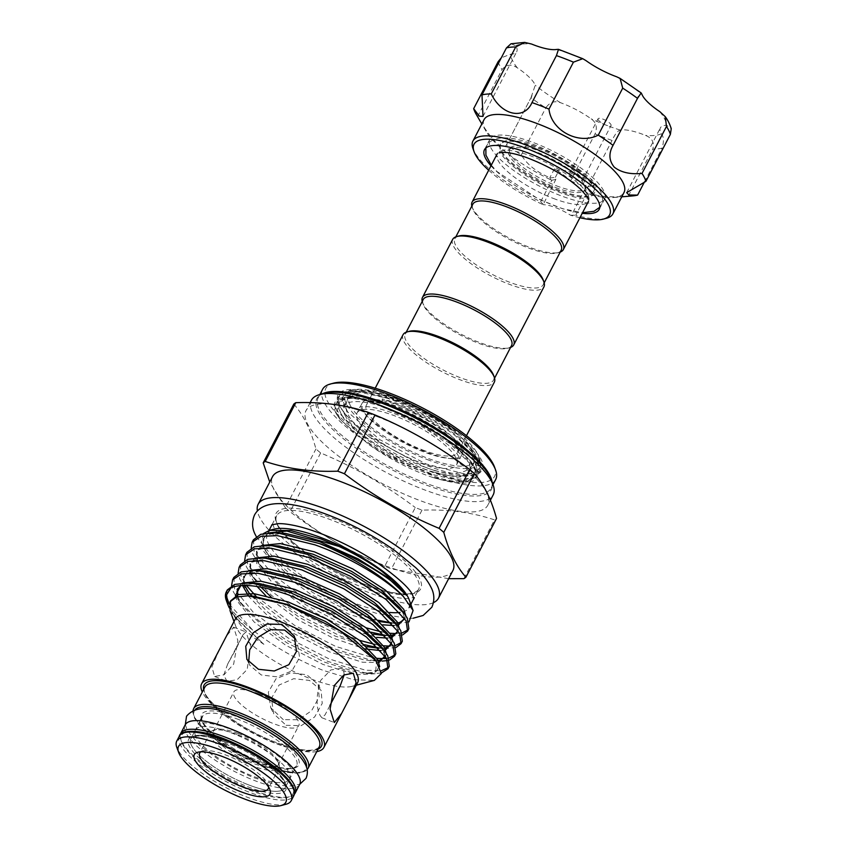 <?xml version="1.0" encoding="UTF-8"?>
<svg xmlns="http://www.w3.org/2000/svg" width="848" height="848" viewBox="0 0 848 848"><rect width="100%" height="100%" fill="white"/><g stroke="black" fill="none" stroke-linecap="round" stroke-linejoin="round"><path stroke-width="0.64" stroke-dasharray="4.24 3.18" d="M191.489 745.403A53.148 15.296 27.5 0 1 190.811 738.735A53.148 15.296 27.5 0 1 236.115 745.381A53.148 15.296 27.5 0 1 284.409 781.156A53.148 15.296 27.5 0 1 285.087 787.813A53.148 15.296 27.5 0 1 239.772 781.178A53.148 15.296 27.5 0 1 191.489 745.403M195.983 736.764A53.148 15.296 27.5 0 1 195.305 730.107A53.148 15.296 27.5 0 1 240.609 736.742A53.148 15.296 27.5 0 1 288.903 772.517A53.148 15.296 27.5 0 1 289.581 779.185A53.148 15.296 27.5 0 1 244.277 772.539A53.148 15.296 27.5 0 1 195.983 736.764M299.683 784.442A64.533 18.582 27.5 0 1 244.669 776.376A64.533 18.582 27.5 0 1 186.03 732.937A64.533 18.582 27.5 0 1 185.203 724.849M294.33 794.279A64.533 18.582 27.5 0 1 237.885 783.965A64.533 18.582 27.5 0 1 181.536 741.565A64.533 18.582 27.5 0 1 180.211 734.866M344.224 674.775L343.663 670.874L340.938 668.457L330.847 669.931L320.745 680.297C316.028 695.392 315.88 707.211 320.29 715.776L321.954 717.79L325.081 714.811L340.281 685.608M555.334 187.397A42.697 12.296 -152.5 0 0 584.632 189.761A42.697 12.296 -152.5 0 0 584.59 185.574A42.697 12.296 -152.5 0 0 538.194 152.682A42.697 12.296 -152.5 0 0 512.351 147.965A42.697 12.296 -152.5 0 0 508.895 150.329A42.697 12.296 -152.5 0 0 555.334 187.397M553.214 198.379A51.442 14.808 -152.5 0 0 588.523 201.22A51.442 14.808 -152.5 0 0 588.47 196.174A51.442 14.808 -152.5 0 0 532.576 156.562A51.442 14.808 -152.5 0 0 501.433 150.87A51.442 14.808 -152.5 0 0 497.267 153.721A51.442 14.808 -152.5 0 0 553.214 198.379M471.838 206.106A51.442 14.808 -152.5 0 0 472.156 207.124A51.442 14.808 -152.5 0 0 528.05 246.736A51.442 14.808 -152.5 0 0 559.182 252.428A51.442 14.808 -152.5 0 0 560.199 252.1M472.824 204.209A49.809 14.342 -152.5 0 0 472.877 209.096A49.809 14.342 -152.5 0 0 527 247.457A49.809 14.342 -152.5 0 0 557.157 252.969A49.809 14.342 -152.5 0 0 561.185 250.213M458.874 235.988A49.809 14.342 -152.5 0 0 454.846 238.754A49.809 14.342 -152.5 0 0 509.023 282.002A49.809 14.342 -152.5 0 0 543.208 284.748A49.809 14.342 -152.5 0 0 543.155 279.861M452.684 239.38A51.442 14.808 -152.5 0 0 508.63 284.038A51.442 14.808 -152.5 0 0 543.928 286.878M422.209 301.432A51.442 14.808 -152.5 0 0 422.527 302.46A51.442 14.808 -152.5 0 0 478.42 342.073A51.442 14.808 -152.5 0 0 509.553 347.765A51.442 14.808 -152.5 0 0 510.57 347.436M423.194 299.545A49.809 14.342 -152.5 0 0 423.247 304.432A49.809 14.342 -152.5 0 0 477.371 342.793A49.809 14.342 -152.5 0 0 507.528 348.305A49.809 14.342 -152.5 0 0 511.567 345.539M344.935 415.138A70.755 20.373 -152.5 0 0 409.224 462.775A70.755 20.373 -152.5 0 0 469.538 471.615A70.755 20.373 -152.5 0 0 468.637 462.743A70.755 20.373 -152.5 0 0 404.348 415.107A70.755 20.373 -152.5 0 0 344.023 406.277A70.755 20.373 -152.5 0 0 344.935 415.138M350.15 405.121A70.755 20.373 -152.5 0 0 414.439 452.758A70.755 20.373 -152.5 0 0 474.753 461.598A70.755 20.373 -152.5 0 0 473.852 452.726A70.755 20.373 -152.5 0 0 409.563 405.09A70.755 20.373 -152.5 0 0 349.238 396.26A70.755 20.373 -152.5 0 0 350.15 405.121M461.047 447.797A56.116 16.154 -152.5 0 0 410.061 410.029A56.116 16.154 -152.5 0 0 362.223 403.012A56.116 16.154 -152.5 0 0 362.944 410.05A56.116 16.154 -152.5 0 0 413.93 447.829A56.116 16.154 -152.5 0 0 461.768 454.835A56.116 16.154 -152.5 0 0 461.047 447.797M455.842 457.814A56.116 16.154 -152.5 0 0 404.846 420.046A56.116 16.154 -152.5 0 0 357.008 413.029A56.116 16.154 -152.5 0 0 357.729 420.067A56.116 16.154 -152.5 0 0 408.715 457.846A56.116 16.154 -152.5 0 0 456.553 464.852A56.116 16.154 -152.5 0 0 455.842 457.814M409.245 331.324A49.809 14.342 -152.5 0 0 405.217 334.08A49.809 14.342 -152.5 0 0 459.393 377.328A49.809 14.342 -152.5 0 0 493.578 380.084A49.809 14.342 -152.5 0 0 493.525 375.198M403.054 334.716A51.442 14.808 -152.5 0 0 459.001 379.374A51.442 14.808 -152.5 0 0 494.299 382.215M422.315 449.832A51.442 14.808 -152.5 0 0 457.623 452.673A51.442 14.808 -152.5 0 0 401.676 408.015A51.442 14.808 -152.5 0 0 366.368 405.174A51.442 14.808 -152.5 0 0 422.315 449.832M427.095 459.51A75.228 21.656 -152.5 0 0 478.643 456.277A75.228 21.656 -152.5 0 0 396.906 398.348A75.228 21.656 -152.5 0 0 351.369 390.027A75.228 21.656 -152.5 0 0 359.16 419.272A75.228 21.656 -152.5 0 0 427.095 459.51M394.373 400.086C417.237 408.418 437.621 418.944 455.524 431.664L444.108 423.269L428.865 414.015L396.249 398.793L368.647 390.886L349.196 390.599L341.712 398.041L347.51 411.757L379.734 439.603L426.226 464.015L466.04 474.318L479.184 471.488L480.784 462.128L473.587 451.115A80.306 23.119 -152.5 0 0 393.642 400.595A80.306 23.119 -152.5 0 0 387.568 398.359L352.927 390.557L342.391 392.242L337.801 397.627L338.755 404.443L338.246 398.019L343.535 392.677L355.418 391.246L364.015 392.105C373.131 393.472 383.254 396.133 394.373 400.086M268.636 787.135A38.626 11.119 -152.5 0 0 268.212 784.919A38.626 11.119 -152.5 0 0 226.236 755.176A38.626 11.119 -152.5 0 0 202.852 750.904A38.626 11.119 -152.5 0 0 200.796 751.826M237.027 734.453A38.626 11.119 -152.5 0 0 213.643 730.17A38.626 11.119 -152.5 0 0 210.516 732.312A38.626 11.119 -152.5 0 0 252.534 765.861A38.626 11.119 -152.5 0 0 279.045 767.991A38.626 11.119 -152.5 0 0 279.003 764.196A38.626 11.119 -152.5 0 0 237.027 734.453M238.33 733.552A36.591 10.536 -152.5 0 0 216.176 729.503A36.591 10.536 -152.5 0 0 213.219 731.527A36.591 10.536 -152.5 0 0 253.022 763.306A36.591 10.536 -152.5 0 0 278.133 765.32A36.591 10.536 -152.5 0 0 278.102 761.737A36.591 10.536 -152.5 0 0 238.33 733.552M491.268 479.904A98.4 28.334 27.5 0 1 423.83 484.123A98.4 28.334 27.5 0 1 334.971 431.494A98.4 28.334 27.5 0 1 324.773 393.228M311.396 400.267A102.47 29.5 -152.5 0 0 422.845 489.232A102.47 29.5 -152.5 0 0 493.176 494.893M494.501 466.972A95.146 27.39 27.5 0 1 429.289 471.064A95.146 27.39 27.5 0 1 343.366 420.163A95.146 27.39 27.5 0 1 333.508 383.169M322.558 389.391A97.584 28.09 -152.5 0 0 428.706 474.127A97.584 28.09 -152.5 0 0 495.688 479.512M285.999 804.254A64.533 18.582 27.5 0 1 246.938 797.109A64.533 18.582 27.5 0 1 176.819 747.417M357.697 682.502A68.921 19.843 27.5 0 1 352.111 686.318A68.921 19.843 27.5 0 1 310.389 678.697A68.921 19.843 27.5 0 1 235.5 625.612A68.921 19.843 27.5 0 1 235.426 618.849M316.781 751.593A68.921 19.843 27.5 0 1 276.586 743.632A68.921 19.843 27.5 0 1 202.301 692M286.115 725.326L301.263 725.644L314.65 716.952L322.219 703.427L321.085 690.336L309.488 680.425L293.673 678.707L279.109 685.004L271.434 698.36L273.692 713.73L286.115 725.326M409.107 599.61A79.945 23.013 27.5 0 1 409.966 604.582M410.824 604.317L409.192 607.454A79.945 23.013 27.5 0 1 400.023 612.415M389.9 612.457A79.945 23.013 27.5 0 1 354.316 603.045A79.945 23.013 27.5 0 1 267.374 533.625A79.945 23.013 27.5 0 1 273.84 529.194M452.906 570.503A101.654 29.267 27.5 0 1 383.126 564.895A101.654 29.267 27.5 0 1 272.558 476.629M433.487 602.631A101.654 29.267 27.5 0 1 368.742 592.519A101.654 29.267 27.5 0 1 257.389 510.952M448.645 578.675L391.405 568.923A117.109 33.719 27.5 0 1 388.055 567.651A117.109 33.719 27.5 0 1 384.695 566.337L415.287 507.56A117.109 33.719 -152.5 0 0 418.658 508.874A117.109 33.719 -152.5 0 0 421.997 510.146C448.327 509.224 472.495 512.468 494.501 519.866A117.109 33.719 -152.5 0 0 496.525 518.457M376.332 416.283A102.47 29.5 27.5 0 1 487.791 505.249A102.47 29.5 27.5 0 1 417.46 499.599A102.47 29.5 27.5 0 1 306.001 410.623A102.47 29.5 27.5 0 1 376.332 416.283M233.857 577.403L234.62 589.349L253.531 612.606L288.182 637.982L329.141 658.938L365.287 670.164L381.112 670.832M388.511 667.44L389.285 666.284M381.324 673.015L373.014 673.609L364.015 672.623L327.858 661.408L286.9 640.441L258.714 620.651L238.86 600.808L233.338 591.809L231.589 585.745M253.425 539.805L254.188 551.751L273.098 575.008L307.75 600.384L348.708 621.34L365.933 627.753M381.579 631.951L390.027 633.265M396.133 633.583L401.91 633.011M408.079 629.841L408.863 628.686M402.599 634.94L392.592 636.011L384.897 635.237M371.276 632.226L347.436 623.81L306.467 602.843L278.282 583.053L258.428 563.21L252.916 554.21L251.167 548.147M246.906 552.334L247.669 564.28L266.579 587.547L301.231 612.913L342.189 633.88L359.404 640.293M375.049 644.48L379.65 645.307M380.349 645.413L383.497 645.805M389.603 646.112L395.391 645.54M401.56 642.371L402.344 641.215M396.08 647.469L386.063 648.54L378.367 647.766M364.757 644.756L340.907 636.339L299.948 615.372L271.763 595.582L251.909 575.739L246.386 566.75L244.637 560.676M256.244 596.494L294.701 625.442L335.66 646.409L373.661 657.921M373.82 657.942L376.978 658.334M383.073 658.642L384.451 658.61M386.571 658.44L388.861 658.08M395.03 654.91L395.815 653.744M389.55 660.009L387.578 660.539M382.236 661.101L370.534 660.094L334.377 648.868L293.419 627.912L252.057 596.027M240.376 564.874L241.139 576.82L246.397 585.459M249.641 593.42L245.379 588.279L239.867 579.279L238.118 573.216M229.214 604.158L252.715 630.096C273.438 646.303 296.758 659.68 322.696 670.217L353.383 679.704L374.35 680.403M408.969 621.891L397.458 623.407L391.617 622.909M378.505 620.312L352.694 611.503L302.619 584.781L267.692 554.285L261.364 542.126L263.452 533.583M473.587 451.115L456.086 436.338C436.784 421.202 406.574 404.676 382.215 398.952L382.374 401.305L392.539 405.121C411.407 412.912 428.675 422.368 444.331 433.508L473.407 458.98L478.738 473.301L474.424 478.113L458.81 479.173L447.606 476.905L434.78 472.357L434.632 470.608L424.403 466.898L369.325 436.932L349.27 419.887L339.02 405.164L338.098 400.924M382.374 401.305C360.824 394.988 346.864 394.5 340.504 399.853L337.875 407.04L343.292 417.841L360.898 434.982C380.021 450.447 410.464 466.559 433.529 474.753L460.443 481.155L464.693 481.092L472.887 478.378C466.432 483.572 453.15 483.286 433.063 477.519L431.007 476.873C409.616 469.389 388.967 458.673 369.06 444.712L339.995 419.283L334.653 404.92L339.942 399.578L351.814 398.147L381.314 403.362L391.649 406.839C410.358 413.803 427.922 422.696 444.331 433.508M393.885 399.313A81.323 23.415 -152.5 0 0 338.151 402.811A81.323 23.415 -152.5 0 0 426.523 465.435A81.323 23.415 -152.5 0 0 475.749 474.435A81.323 23.415 -152.5 0 0 467.322 442.815A81.323 23.415 -152.5 0 0 393.885 399.313M236.603 647.914L242.867 634.898L245.994 631.919L250.531 645.434L247.203 669.411L237.101 679.778L227.01 681.251L223.702 675.146L227.677 664.101L236.603 647.914M219.325 649.791L211.862 666.973L214.65 676.503L224.073 674.732L233.635 664.185L237.853 640.494L233.635 627.16L226.363 636.265M248.655 662.246L249.789 665.298L261.269 674.987L277.232 676.874L291.913 670.938L299.62 657.56L297.192 641.904L295.528 639.01M283.306 719.623L270.766 707.804L268.328 692.191L276.024 678.782L290.705 672.835L306.679 674.722L318.17 684.41L319.145 697.098L311.566 710.741L298.39 719.751L283.306 719.623M258.958 693.918A36.591 10.536 -152.5 0 0 233.847 691.904A36.591 10.536 -152.5 0 0 273.65 723.673A36.591 10.536 -152.5 0 0 298.761 725.697A36.591 10.536 -152.5 0 0 258.958 693.918M556.203 185.723A42.697 12.296 -152.5 0 0 585.512 188.086A42.697 12.296 -152.5 0 0 539.074 151.008A42.697 12.296 -152.5 0 0 509.765 148.654A42.697 12.296 -152.5 0 0 556.203 185.723M490.981 165.795A64.649 18.614 -152.5 0 0 494.564 169.505A64.649 18.614 -152.5 0 0 582.237 213.293M594.469 179.214A64.649 18.614 -152.5 0 0 533.721 142.697A64.649 18.614 -152.5 0 0 489.868 139.326A64.649 18.614 -152.5 0 0 499.96 159.148A64.649 18.614 -152.5 0 0 560.698 195.665A64.649 18.614 -152.5 0 0 604.56 199.036A64.649 18.614 -152.5 0 0 594.469 179.214M599.207 120.999A7.314 2.109 27.5 0 1 598.063 118.762A7.314 2.109 27.5 0 1 603.034 119.144A7.314 2.109 27.5 0 1 609.913 123.278A7.314 2.109 27.5 0 1 611.048 125.515A7.314 2.109 27.5 0 1 606.023 125.112A7.314 2.109 27.5 0 1 599.207 120.999M581.145 178.536A7.314 2.109 -152.5 0 0 574.266 174.402A7.314 2.109 -152.5 0 0 569.294 174.02A7.314 2.109 -152.5 0 0 570.439 176.267A7.314 2.109 -152.5 0 0 577.318 180.401A7.314 2.109 -152.5 0 0 582.279 180.783A7.314 2.109 -152.5 0 0 581.145 178.536M476.332 114.544A96.778 27.857 -152.5 0 0 477.583 116.568C483.36 126.829 489.307 135.277 495.402 141.913C501.433 147.043 505.143 147.965 506.542 144.669L530.996 97.69A96.778 27.857 -152.5 0 0 545.794 107.919C549.663 102.226 554.581 100.488 560.539 102.714A39.845 11.469 27.5 0 1 591.151 118.858C596.25 122.462 597.554 127.476 595.063 133.899A96.778 27.857 -152.5 0 0 612.076 140.439C614.97 134.185 617.704 130.719 620.259 130.062A39.845 11.469 27.5 0 1 645.551 135.426C652.144 138.033 654.561 142.591 652.801 149.089A96.778 27.857 -152.5 0 0 662.065 148.124C664.048 141.595 663.825 136.814 661.408 133.783A39.845 11.469 27.5 0 1 660.391 127.847A39.845 11.469 27.5 0 1 666.57 125.239L671.245 128.642M477.583 116.568L502.037 69.589C506.362 64.448 511.429 63.844 517.248 67.776A39.845 11.469 27.5 0 1 529.131 77.115A39.845 11.469 27.5 0 1 535.236 85.235L530.996 97.69M532.003 95.771L506.542 144.669A96.778 27.857 -152.5 0 0 521.34 154.887C526.756 164.268 536.254 171.879 549.822 177.73L550.882 179.861L551.878 180.189L540.664 201.739A78.885 22.705 27.5 0 1 485.247 165.222A78.885 22.705 27.5 0 1 473.014 148.782M488.671 170.236A76.447 22.006 -152.5 0 0 543.133 204.686L555.832 179.437L555.355 177.349L550.373 177.932M540.664 201.739L542.985 204.124M484.081 119.621A78.885 22.705 -152.5 0 0 486.01 131.217A78.885 22.705 -152.5 0 0 496.398 143.8A78.885 22.705 -152.5 0 0 550.882 179.861M606.479 218.265A78.885 22.705 27.5 0 1 575.75 215.233L586.964 193.683L587.728 194.033A78.885 22.705 -152.5 0 0 613.411 197.542A78.885 22.705 -152.5 0 0 624.022 192.464M585.851 177.38A52.862 15.222 -152.5 0 0 536.18 147.531A52.862 15.222 -152.5 0 0 500.32 144.775A52.862 15.222 -152.5 0 0 508.577 160.972A52.862 15.222 -152.5 0 0 558.238 190.832A52.862 15.222 -152.5 0 0 594.098 193.588A52.862 15.222 -152.5 0 0 585.851 177.38M586.265 176.575A52.862 15.222 -152.5 0 0 536.604 146.715A52.862 15.222 -152.5 0 0 500.744 143.959A52.862 15.222 -152.5 0 0 509.001 160.166A52.862 15.222 -152.5 0 0 558.662 190.016A52.862 15.222 -152.5 0 0 594.522 192.772A52.862 15.222 -152.5 0 0 586.265 176.575M587.728 194.033L592.201 194.033C601.147 196.863 613.199 197.542 628.347 196.068A96.778 27.857 -152.5 0 0 632.629 195.909M579.926 217.735A76.447 22.006 -152.5 0 1 570.524 215.233A24.401 7.028 -152.5 0 0 543.133 204.686M592.201 194.033L596.801 185.193A4.07 1.166 27.5 0 1 591.915 183.051A24.401 7.028 -152.5 0 0 558.991 170.384A4.07 1.166 27.5 0 1 554.422 168.89A39.845 11.469 -152.5 0 1 570.609 180.868L595.063 133.899M521.34 154.887L545.794 107.919M628.347 196.068L652.801 149.089M596.801 185.193A39.845 11.469 -152.5 0 0 587.622 187.419L612.076 140.439M570.524 215.233L575.75 215.233M644.469 181.917L662.065 148.124M570.609 180.868A96.778 27.857 -152.5 0 0 587.622 187.419M510.973 43.778L515.732 45.697A39.845 11.469 27.5 0 1 516.75 51.633A39.845 11.469 27.5 0 1 510.56 54.24L501.295 57.812M591.851 193.895L588.289 190.026L584.357 190.418L571.51 215.095M586.964 193.683L584.357 190.418M555.832 179.437L551.878 180.189M432.088 474.859C409.542 467.672 388.532 457.623 369.06 444.712M433.063 477.519C459.16 485.438 473.725 485.035 476.756 476.29L476.131 470.619L464.556 454.772L441.522 436.37L411.534 419.007L380.445 406.097L416.813 422.198L449.588 443.218L469.803 463.517L472.166 477.742L457.761 481.982L431.007 476.873M472.887 478.378L475.516 471.191L470.099 460.4L452.482 443.25C431.123 426.735 407.104 414.354 380.445 406.097M434.632 470.608L456.595 475.717L472.23 475.368L479.862 467.81L473.958 453.839L461.959 441.246M381.314 403.362L360.071 397.818L352.948 397.087L340.504 399.853M387.568 398.359L364.015 392.105M230.052 610.719L242.92 628.156L254.305 637.972L263.898 644.342L234.917 616.75L229.278 607.91M252.715 630.096A89.453 25.758 27.5 0 1 226.395 600.702M227.328 589.932L226.395 596.208M293.8 404.093C303.372 414.948 310.75 429.904 315.954 448.963A117.109 33.719 -152.5 0 0 320.639 452.959C354.347 467.004 385.904 485.204 415.287 507.56M463.909 578.643L494.501 519.866M421.997 510.146L391.405 568.923M384.695 566.337C350.977 552.292 319.431 534.092 290.037 511.736A117.109 33.719 27.5 0 1 285.352 507.751L315.954 448.963M320.639 452.959L290.037 511.736M285.352 507.751L269.738 482.056M331.589 520.078A79.945 23.013 -152.5 0 0 276.724 515.669A79.945 23.013 -152.5 0 0 363.665 585.078A79.945 23.013 -152.5 0 0 418.541 589.487A79.945 23.013 -152.5 0 0 331.589 520.078M364.714 584.357A81.567 23.479 27.5 0 1 277.042 523.757A81.567 23.479 27.5 0 1 331.981 518.033A81.567 23.479 27.5 0 1 419.654 578.633A81.567 23.479 27.5 0 1 364.714 584.357M204.803 687.198A64.533 18.582 -152.5 0 0 274.985 743.23A64.533 18.582 -152.5 0 0 319.283 746.791C314.513 752.589 300.054 751.127 275.897 742.371C238.087 728.633 198.156 696.282 204.803 687.198M318.064 749.134A66.155 19.048 27.5 0 1 276.035 742.509A66.155 19.048 27.5 0 1 203.584 689.541M492.147 482.311A97.584 28.09 27.5 0 1 491.278 487.992A97.584 28.09 27.5 0 1 424.286 482.597A97.584 28.09 27.5 0 1 318.148 397.86A97.584 28.09 27.5 0 1 322.293 393.896M248.612 784.888A53.148 15.296 27.5 0 1 190.811 738.735A53.148 15.296 27.5 0 1 227.285 741.671A53.148 15.296 27.5 0 1 285.087 787.813A53.148 15.296 27.5 0 1 248.612 784.888M226.236 742.392A54.77 15.773 -152.5 0 0 189.348 746.24A54.77 15.773 -152.5 0 0 248.22 786.923A54.77 15.773 -152.5 0 0 285.108 783.086A54.77 15.773 -152.5 0 0 226.236 742.392M224.603 739.085A62.9 18.105 27.5 0 1 292.221 785.82A62.9 18.105 27.5 0 1 249.853 790.23A62.9 18.105 27.5 0 1 182.235 743.495A62.9 18.105 27.5 0 1 224.603 739.085M179.267 736.244A64.533 18.582 -152.5 0 0 249.46 792.276A64.533 18.582 -152.5 0 0 293.747 795.837M238.786 719.57A53.148 15.296 -152.5 0 0 202.312 716.634A53.148 15.296 -152.5 0 0 260.113 762.776A53.148 15.296 -152.5 0 0 296.599 765.712A53.148 15.296 -152.5 0 0 238.786 719.57M261.163 762.055A54.77 15.773 27.5 0 1 202.29 721.362A54.77 15.773 27.5 0 1 239.178 717.525A54.77 15.773 27.5 0 1 298.051 758.218A54.77 15.773 27.5 0 1 261.163 762.055M195.358 709.416A62.9 18.105 -152.5 0 0 262.795 765.362A62.9 18.105 -152.5 0 0 306.499 767.27M308.131 768.203A64.533 18.582 27.5 0 1 263.845 764.642A64.533 18.582 27.5 0 1 193.651 708.61M554.422 168.89L549.822 177.73M661.408 133.783A87.015 25.048 27.5 0 1 645.551 135.426M620.259 130.062A87.015 25.048 27.5 0 1 606.023 125.112A87.015 25.048 27.5 0 1 591.151 118.858M560.539 102.714A87.015 25.048 27.5 0 1 535.236 85.235M498.126 61.681A96.778 27.857 -152.5 0 0 502.037 69.589M517.248 67.776A87.015 25.048 27.5 0 1 510.56 54.24M515.732 45.697A87.015 25.048 27.5 0 1 531.579 44.043M556.882 49.417A87.015 25.048 27.5 0 1 585.979 60.611M616.591 76.755A87.015 25.048 27.5 0 1 641.894 94.245M659.892 111.703A87.015 25.048 27.5 0 1 666.57 125.239M555.355 177.349L558.991 170.384M591.915 183.051L588.289 190.026M476.756 476.29L475.156 468.372L470.672 461.153L452.482 443.25M434.78 472.357L457.146 477.286L477.117 474.657L478.749 461.471L474.265 454.242L456.086 436.338M379.862 403.468L357.909 397.744L350.584 397.002L337.122 400.426L337.504 411.259L360.898 434.982M338.246 398.019L338.32 403.012M478.738 473.301C486.763 458.111 429.766 414.333 382.215 398.952M334.653 404.92L336.253 413.654L339.391 418.499L357.835 435.999L385.575 453.998L433.529 474.753M268.254 532.947L262.912 539.063L264.279 548.158L269.431 556.574L287.493 574.679L313.06 592.71L348.03 610.92L379.925 621.605M397.458 623.407L391.723 623.185L402.312 621.552L405.821 615.712M261.725 545.476L256.393 551.592L257.76 560.687L262.901 569.103L280.974 587.208L306.531 605.239L341.5 623.46L373.396 634.134M392.592 636.011L385.193 635.724L395.793 634.081L399.291 628.241M255.206 558.005L249.863 564.132L251.231 573.216L256.382 581.633L261.089 587.24M270.883 596.727L300.012 617.779L334.981 635.989L366.877 646.674M386.063 648.54L378.674 648.254L389.264 646.611L392.772 640.781M248.676 570.545L243.344 576.661L244.712 585.756L249.853 594.172L267.915 612.277L293.482 630.308L330.815 649.526L363.75 659.861L372.145 660.793L384.822 657.55M385.501 656.596L386.243 653.31M242.157 583.074L236.815 589.201L238.182 598.285L243.334 606.702L261.396 624.806L286.963 642.848L324.286 662.065L357.231 672.39L365.626 673.323L375.77 671.902L379.692 666.74M230.518 600.967L231.663 610.814L236.804 619.241L263.898 644.342M267.692 554.285L269.431 556.574C264.025 549.981 262.117 544.045 263.717 538.756C265.551 534.865 271.466 533 281.483 533.159L264.067 537.335L263.039 550.543L280.243 571.859L311.81 595.105L349.143 614.323L383.232 624.838M394.044 625.559L398.592 624.891M404.57 618.234L402.493 611.726L399.779 607.624L402.662 612.076L404.295 617.81M258.428 563.21L262.901 569.103C257.495 562.521 255.587 556.585 257.188 551.295C259.022 547.405 264.947 545.54 274.953 545.688L257.548 549.875L256.509 563.083L273.713 584.399L305.291 607.634L342.613 626.852L376.703 637.367M387.515 638.099L392.073 637.42M398.051 630.764L395.963 624.266L393.26 620.164L396.133 624.616L397.776 630.35M251.909 575.739L256.382 581.633C250.976 575.05 249.068 569.114 250.669 563.825C252.503 559.934 258.417 558.069 268.424 558.228L251.019 562.404L249.99 575.612L257.145 586.551M265.689 595.529L298.761 620.164L332.999 638.067L364.523 648.826M380.996 650.628L385.543 649.95M391.522 643.293L389.444 636.795L386.73 632.693L389.614 637.145L391.246 642.879M244.606 585.427L244.139 576.354L249.937 572.04L261.905 570.757L245.379 574.181L242.464 585.459M248.029 595.794L266.145 614.228L292.242 632.703L329.565 651.921L362.509 662.246L379.024 662.489M385.003 655.833L382.141 648.02M241.182 585.523L255.375 583.297L240.758 585.544M235.437 595.709L236.942 600.681L254.146 621.997L285.712 645.233L323.046 664.45L355.98 674.785L375.569 673.736L376.395 661.864L374.71 659.172L377.689 664.8L377.72 669.793L373.692 672.581L365.626 673.323L373.014 673.609M248.453 595.815L236.825 597.045L230.094 601.656M185.32 724.627L187.228 730.308L199.28 745.063L218.614 759.649L234.451 768.839L252.672 777.309L275.589 784.623L288.638 786.266L299.789 784.22M292.295 770.737L292.92 772.496L293.641 771.108C293.366 771.754 282.819 773.98 258.11 763.889C229.967 753.459 200.319 729.142 200.202 723.895L199.587 722.146L198.867 723.535C199.142 722.888 209.689 720.662 234.387 730.743C262.541 741.184 292.189 765.5 292.295 770.737M471.891 450.829C474.488 455.599 474.732 460.432 472.633 465.319C463.421 476.502 444.712 475.993 416.506 463.792C401.645 457.666 387.833 450.193 375.07 441.363L360.527 429.83C354.793 424.615 350.669 419.548 348.146 414.619C345.549 409.849 345.306 405.026 347.404 400.129C356.616 388.946 375.325 389.455 403.531 401.655C418.393 407.782 432.204 415.255 444.967 424.085L459.521 435.618C465.245 440.833 469.379 445.9 471.891 450.829M361.131 408.217C361.343 413.909 392.645 439.518 422.378 450.553C448.401 461.206 459.754 458.906 460.188 458.121L459.605 459.256L458.906 457.242C456.924 449.472 425.707 425.336 397.224 414.714C363.75 401.782 357.527 408.312 359.849 407.326L360.442 406.192L361.131 408.217M256.266 536.53L270.978 554.751L292.041 571.923L325.918 592.551L353.128 605.186L375.706 613.125L408.46 618.531L413.22 618.203M413.877 598.752L414.598 597.352L408.047 598.529C403.584 598.646 397.754 597.914 390.568 596.324C381.579 594.3 371.604 591.077 360.644 586.646C342.295 579.142 325.007 569.973 308.789 559.171C287.398 543.769 275.653 532.841 273.544 526.396L272.537 523.407L271.816 524.795M195.305 730.107L190.811 738.735C194.277 734.092 206.138 735.364 226.374 742.53C257.728 753.798 290.631 780.966 285.087 787.813L289.581 779.185M491.289 165.212L497.129 171.635L538.597 199.142L562.362 208.661L582.544 212.721M599.78 207.262L601.211 205.11C605.854 195.538 597.575 185.458 590.897 179.023C563.305 153.976 500.797 123.289 486.805 145.549L485.872 147.965M588.13 199.333L588.978 197.701C588.47 198.04 581.262 200.245 561.334 193.047C539.127 184.578 521.085 173.978 507.21 161.247C501.846 155.396 499.408 152.089 499.896 151.326L499.048 152.958M329.957 705.441L325.081 714.811M584.59 185.574L588.47 196.174M557.157 252.969L559.182 252.428M544.193 282.85L543.208 284.748M507.528 348.305L509.553 347.765M474.753 461.598L469.538 471.615M362.223 403.012L357.008 413.029M494.564 378.187L493.578 380.084M466.464 435.692L457.623 452.673M478.643 456.277L480.784 462.128M351.369 390.027L349.196 390.599M202.852 750.904L197.775 752.25M210.516 732.312L199.725 753.035M216.176 729.503L213.643 730.17M272.028 524.668L276.724 515.669C268.583 527.742 318 567.132 364.576 584.219C394.521 595.126 412.51 596.875 418.541 589.487L414.248 597.734M319.876 394.532L318.148 397.86C318.498 394.468 324.583 392.592 336.38 392.242M202.312 716.634C196.768 723.482 229.67 750.65 261.025 761.917C281.26 769.094 293.122 770.355 296.599 765.712L285.087 787.813M193.047 710.274L192.856 712.458L194.563 718.203L200.488 726.407L217.872 741.364L241.627 755.833L262.933 765.5L277.921 770.44L295.03 773.217L299.916 772.941L305.418 771.076L307.124 769.655M490.398 500.246L487.791 505.249M493.006 484.653L491.278 487.992C493.854 485.745 491.904 479.692 485.416 469.834M352.111 686.318L356.287 685.205M339.02 405.164L337.801 397.627M338.649 404.157L338.151 402.811M233.635 627.16L245.994 631.919M340.938 668.457L353.298 673.206M246.863 659.373L249.789 665.298M270.766 707.804L273.692 713.73M213.219 731.527L233.847 691.904M585.512 188.086L584.632 189.761M489.868 139.326L484.473 149.693M569.294 174.02L598.063 118.762M486.01 131.217L481.812 123.978M500.744 143.959L500.32 144.775M594.522 192.772L594.098 193.588M613.411 197.542L621.754 196.831M612.934 145.559L638.003 97.403M483.021 116.42L516.75 51.633M626.661 192.644L660.391 127.847M582.279 180.783L611.048 125.515M604.56 199.036L599.165 209.392M509.765 148.654L508.895 150.329M476.131 470.619C475.495 468.446 473.672 465.287 470.672 461.153L470.099 460.4M278.133 765.32L298.761 725.697M318.17 684.41L321.085 690.336M294.267 635.979L297.192 641.904M321.954 717.79L334.313 722.538M214.65 676.503L227.01 681.251M472.166 477.742C470.417 480.159 466.241 481.282 459.616 481.123L460.443 481.155M351.814 398.147L355.757 398.306C338.045 397.765 334.345 404.878 344.659 419.643L343.292 417.852M473.407 458.98L472.071 457.22C480.519 468.933 477.562 474.594 463.22 474.212L466.04 474.318M355.418 391.235L359.361 391.394C341.458 391.182 337.758 398.295 348.252 412.732L347.51 411.757M472.23 475.368L475.749 474.435M474.424 478.113C483.031 473.195 482.978 465.234 474.265 454.242L473.958 453.839M339.995 419.283L335.988 413.167C333.836 409.096 333.487 405.535 334.918 402.482C335.607 400.786 338.32 396.822 350.584 397.002L352.948 397.087M235.5 625.612L234.016 621.563M310.167 402.62L306.001 410.623M268.996 530.498L267.374 533.625M200.17 720.758L190.811 738.735M234.917 616.75L236.804 619.241C231.398 612.648 229.49 606.712 231.091 601.423C232.924 597.533 238.85 595.667 248.856 595.826M249.28 593.409L245.379 588.279M378.176 660.507L372.145 660.793L379.544 661.069M237.599 596.663L243.334 606.702L238.86 600.808M391.723 623.185L397.754 622.898M385.193 635.724L388.999 635.682M378.674 648.254L384.706 647.967M384.716 655.419L384.208 652.271L382.119 647.999M278.102 761.737L279.003 764.196M279.045 767.991L268.254 788.714M268.212 784.919L270.014 789.859M375.219 388.183L366.368 405.174M406.203 332.183L405.217 334.08M461.768 454.835L456.553 464.852M349.238 396.26L344.023 406.277M423.247 304.432L422.527 302.46M455.832 236.857L454.846 238.754M472.877 209.096L472.156 207.124M512.351 147.965L501.433 150.87M242.867 634.898L227.677 664.101"/><path stroke-width="1.27" d="M180.211 734.866A64.533 18.582 27.5 0 1 180.709 733.478L185.203 724.849A64.533 18.582 27.5 0 1 240.217 732.905A64.533 18.582 27.5 0 1 298.856 776.344A64.533 18.582 27.5 0 1 299.683 784.442L295.189 793.071A64.533 18.582 27.5 0 1 294.33 794.279M180.709 733.478A64.533 18.582 27.5 0 1 235.723 741.544A64.533 18.582 27.5 0 1 294.362 784.983A64.533 18.582 27.5 0 1 295.189 793.071M329.957 705.441L340.281 685.608L344.224 674.775M560.199 252.1A51.442 14.808 -152.5 0 0 563.348 249.577A51.442 14.808 -152.5 0 0 507.401 204.919A51.442 14.808 -152.5 0 0 472.103 202.078A51.442 14.808 -152.5 0 0 471.838 206.106M544.193 282.85L561.185 250.213A49.809 14.342 -152.5 0 0 507.009 206.954A49.809 14.342 -152.5 0 0 472.824 204.209L455.832 236.857M510.57 347.436A51.442 14.808 -152.5 0 0 513.718 344.913L543.928 286.878A51.442 14.808 -152.5 0 0 543.875 281.833L543.155 279.861A49.809 14.342 -152.5 0 0 489.031 241.5A49.809 14.342 -152.5 0 0 458.874 235.988L456.849 236.528A51.442 14.808 -152.5 0 0 452.684 239.38L422.474 297.404A51.442 14.808 -152.5 0 0 422.209 301.432M543.875 281.833A51.442 14.808 -152.5 0 0 487.982 242.221A51.442 14.808 -152.5 0 0 456.849 236.528M513.718 344.913A51.442 14.808 -152.5 0 0 457.782 300.245A51.442 14.808 -152.5 0 0 422.474 297.404M494.564 378.187L511.567 345.539A49.809 14.342 -152.5 0 0 457.379 302.291A49.809 14.342 -152.5 0 0 423.194 299.545L406.203 332.183M466.464 435.692L494.299 382.215A51.442 14.808 -152.5 0 0 494.246 377.169L493.525 375.198A49.809 14.342 -152.5 0 0 439.402 336.836A49.809 14.342 -152.5 0 0 409.245 331.324L407.22 331.865A51.442 14.808 -152.5 0 0 403.054 334.716L375.219 388.183M494.246 377.169A51.442 14.808 -152.5 0 0 438.363 337.557A51.442 14.808 -152.5 0 0 407.22 331.865M223.628 756.978A42.697 12.296 -152.5 0 0 197.775 752.25A42.697 12.296 -152.5 0 0 202.206 768.85A42.697 12.296 -152.5 0 0 240.758 791.682A42.697 12.296 -152.5 0 0 270.014 789.859A42.697 12.296 -152.5 0 0 223.628 756.978M200.796 751.826A38.626 11.119 -152.5 0 0 199.725 753.035A38.626 11.119 -152.5 0 0 241.744 786.584A38.626 11.119 -152.5 0 0 268.254 788.714A38.626 11.119 -152.5 0 0 268.636 787.135M319.696 394.585L324.773 393.228A98.4 28.334 27.5 0 1 336.38 392.242A98.4 28.334 27.5 0 1 384.345 404.114A98.4 28.334 27.5 0 1 485.416 469.834A98.4 28.334 27.5 0 1 491.268 479.904L493.07 484.833A102.47 29.5 -152.5 0 0 381.727 405.916A102.47 29.5 -152.5 0 0 319.696 394.585A102.47 29.5 -152.5 0 0 311.396 400.267L310.167 402.62M490.398 500.246L493.176 494.893A102.47 29.5 -152.5 0 0 493.07 484.833M330.466 383.985L333.508 383.169A95.146 27.39 27.5 0 1 391.108 393.695A95.146 27.39 27.5 0 1 494.501 466.972L495.582 469.94A97.584 28.09 -152.5 0 0 389.539 394.776A97.584 28.09 -152.5 0 0 330.466 383.985A97.584 28.09 -152.5 0 0 322.558 389.391L319.876 394.532M493.006 484.653L495.688 479.512A97.584 28.09 -152.5 0 0 495.582 469.94M244.319 798.911A60.462 17.405 -152.5 0 0 280.932 805.6A60.462 17.405 -152.5 0 0 274.657 782.089A60.462 17.405 -152.5 0 0 220.056 749.749A60.462 17.405 -152.5 0 0 178.621 752.346A60.462 17.405 -152.5 0 0 244.319 798.911M178.621 752.346L176.819 747.417A64.533 18.582 27.5 0 1 176.755 741.078A64.533 18.582 27.5 0 1 221.042 744.639A64.533 18.582 27.5 0 1 291.224 800.671A64.533 18.582 27.5 0 1 285.999 804.254L280.932 805.6M334.313 685.523L343.896 674.966L353.298 673.206L356.086 682.746L348.634 699.918L341.596 713.433L334.313 722.538L330.095 709.182L334.313 685.523M202.301 692A68.921 19.843 27.5 0 1 201.623 683.785L235.426 618.849A68.921 19.843 27.5 0 1 282.734 622.655A68.921 19.843 27.5 0 1 357.697 682.502L348.634 699.918M281.833 624.382L294.267 635.979L296.524 651.338L288.861 664.684L274.286 670.991L258.46 669.284L246.863 659.373L245.729 646.293L253.308 632.735L266.728 624.054L281.833 624.382M201.623 683.785A68.921 19.843 27.5 0 1 248.93 687.59A68.921 19.843 27.5 0 1 323.894 747.438A68.921 19.843 27.5 0 1 316.781 751.593M263.452 533.583L269.622 530.318L273.84 529.194A79.945 23.013 27.5 0 1 322.24 538.045A79.945 23.013 27.5 0 1 409.107 599.61L413.093 610.507L408.969 621.891M409.966 604.582A79.945 23.013 27.5 0 1 409.192 607.454M400.023 612.415A79.945 23.013 27.5 0 1 389.9 612.457M257.389 510.952A101.654 29.267 27.5 0 1 258.174 504.263L272.558 476.629A101.654 29.267 27.5 0 1 342.338 482.236A101.654 29.267 27.5 0 1 452.906 570.503L438.511 598.137A101.654 29.267 27.5 0 1 433.487 602.631M258.174 504.263A101.654 29.267 27.5 0 1 327.953 509.871A101.654 29.267 27.5 0 1 438.511 598.137M465.923 577.234L496.525 518.457C491.331 499.387 483.943 484.431 474.371 473.576A117.109 33.719 -152.5 0 0 469.686 469.58C440.303 447.225 408.747 429.024 375.028 414.979A117.109 33.719 -152.5 0 0 371.668 413.665A117.109 33.719 -152.5 0 0 368.318 412.393L337.727 471.181A117.109 33.719 27.5 0 1 341.066 472.442A117.109 33.719 27.5 0 1 344.436 473.756C373.82 496.112 405.376 514.312 439.084 528.357A117.109 33.719 27.5 0 1 443.78 532.353C449.016 551.518 456.404 566.475 465.923 577.234A117.109 33.719 27.5 0 1 463.909 578.643L448.645 578.675M381.112 670.832L388.511 667.44M388.013 668.743L389.285 666.284L387.759 655.801L384.685 651.126L363.845 631.601L332.024 611.344L289.984 592.476L252.736 583.35L247.998 583.011L234.652 584.431L227.328 589.932L226.299 591.925A89.453 25.758 27.5 0 1 230.995 587.844C242.03 583.085 261.269 585.449 288.702 594.936L330.752 613.814L366.484 637.092L386.476 658.26L388.013 668.743L381.324 673.015M269.622 530.318L290.822 530.53L320.915 538.957L338.861 546.398C354.877 553.797 369.23 562.118 381.929 571.34L397.754 584.611L406.256 595.031C395.285 580.244 356.658 556.436 319.378 543.536L278.833 533.212L274.095 532.873L260.749 534.293L253.425 539.805L252.142 542.264L261.089 536.286L277.55 535.671L314.799 544.808C349.281 556.945 384.844 578.135 403.404 596.547L413.093 610.507M319.378 543.536A89.453 25.758 27.5 0 1 403.404 596.547M365.933 627.753L381.579 631.951M390.027 633.265L396.133 633.583M401.91 633.011L408.079 629.841M407.581 631.145L408.863 628.686L407.337 618.203L404.252 613.528L383.423 593.992L351.602 573.746L309.552 554.878L272.314 545.752L267.565 545.412L254.23 546.822L246.906 552.334L245.623 554.793L254.57 548.815L271.031 548.211L308.269 557.337L350.319 576.216L386.052 599.494L406.054 620.662L407.581 631.145L402.599 634.94M384.897 635.237L371.276 632.226M359.404 640.293L375.049 644.48M379.65 645.307L380.349 645.413M383.497 645.805L389.603 646.112M395.391 645.54L401.56 642.371M401.062 643.674L402.334 641.215L400.807 630.732L397.733 626.057L376.894 606.532L345.072 586.286L303.033 567.407L265.784 558.281L261.046 557.942L247.701 559.362L240.376 564.874L239.094 567.333L248.04 561.355L264.502 560.74L301.75 569.867L343.8 588.745L379.533 612.023L399.525 633.202L401.062 643.674L396.08 647.469M378.367 647.766L364.757 644.756M376.978 658.334L383.073 658.642M384.451 658.61L386.571 658.44M388.861 658.08L395.03 654.91M394.532 656.214L395.815 653.744L394.288 643.272L391.204 638.586L370.375 619.061L338.553 598.815L296.503 579.947L259.265 570.81L254.517 570.471L241.171 571.891L233.857 577.403L232.575 579.862L241.521 573.884L257.983 573.28L295.221 582.406L337.271 601.274L373.003 624.563L393.006 645.731L394.532 656.214L389.55 660.009M387.578 660.539L382.236 661.101M251.167 548.147L252.142 542.264M244.637 560.676L245.623 554.793M246.397 585.459L256.244 596.494M252.057 596.027L249.641 593.42M238.118 573.216L239.094 567.333M231.589 585.745L232.575 579.862M356.287 685.205L374.35 680.393L381.303 673.535L375.918 660.709L339.804 630.7L286.221 604.497L248.04 595.794L236.433 597.013L230.094 601.656L230.052 610.719L234.016 621.563M406.436 595.264L387.207 577.265L358.068 558.821L319.643 541.681L285.617 533.445L274.095 532.873M391.617 622.909L378.505 620.312M295.528 639.01L284.642 630.085L270.544 629.651L257.887 637.389L249.683 649.822L248.655 662.246M582.237 213.293A64.649 18.614 -152.5 0 0 599.165 209.392A64.649 18.614 -152.5 0 0 589.074 189.581A64.649 18.614 -152.5 0 0 528.325 153.064A64.649 18.614 -152.5 0 0 484.473 149.693A64.649 18.614 -152.5 0 0 490.981 165.795M579.926 217.735A76.447 22.006 -152.5 0 0 603.437 219.081A76.447 22.006 -152.5 0 0 597.692 191.404A76.447 22.006 -152.5 0 0 515.913 144.732A76.447 22.006 -152.5 0 0 474.096 151.75A76.447 22.006 -152.5 0 0 485.946 167.681A76.447 22.006 -152.5 0 0 488.671 170.236M474.096 151.75L473.014 148.782A78.885 22.705 27.5 0 1 472.93 141.044A78.885 22.705 27.5 0 1 526.438 145.156A78.885 22.705 27.5 0 1 600.554 189.719A78.885 22.705 27.5 0 1 612.871 213.897A78.885 22.705 27.5 0 1 606.479 218.265L603.437 219.081M612.871 213.897L624.022 192.464A78.885 22.705 -152.5 0 0 611.705 168.286A78.885 22.705 -152.5 0 0 537.59 123.734A78.885 22.705 -152.5 0 0 484.081 119.621L472.93 141.044M621.754 196.831L632.629 195.909A96.778 27.857 -152.5 0 0 637.611 195.104L628.919 194.987L626.661 192.644L645.922 181.345A96.778 27.857 -152.5 0 0 642.021 173.437C630.318 174.54 621.075 172.451 614.27 167.162C608.938 160.685 608.535 153.414 613.051 145.337A96.778 27.857 -152.5 0 0 598.264 135.118C578.898 145.22 551.317 130.783 548.985 109.127A96.778 27.857 -152.5 0 0 531.972 102.587C524.34 120.289 501.581 115.551 491.257 93.937A96.778 27.857 -152.5 0 0 481.982 94.902L483.021 116.42L479.311 116.187L473.672 108.661A96.778 27.857 -152.5 0 0 476.332 114.544L481.812 123.978M612.934 145.559L637.505 98.357A96.778 27.857 -152.5 0 0 622.718 88.139L620.1 78.398L616.591 76.755A39.845 11.469 27.5 0 1 585.979 60.611L582.746 58.692L573.439 62.158A96.778 27.857 -152.5 0 0 556.426 55.608L558.493 49.343L556.882 49.417A39.845 11.469 27.5 0 1 531.579 44.043L524.711 42.4L515.711 46.969A96.778 27.857 -152.5 0 0 506.436 47.933L510.973 43.778L524.711 42.4M645.922 181.345L670.376 134.376A96.778 27.857 -152.5 0 0 666.475 126.458L665.298 116.706L659.892 111.703A39.845 11.469 27.5 0 1 641.894 94.245L641.173 92.941L637.505 98.357M642.021 173.437L666.475 126.458M637.611 195.104L644.469 181.917M501.295 57.812L498.126 61.681L473.672 108.661M481.982 94.902L506.436 47.933M491.257 93.937L515.711 46.969M531.972 102.587L556.426 55.608M548.985 109.127L573.439 62.158M598.264 135.118L622.718 88.139M665.298 116.706C665.606 117.268 668.849 121.073 671.245 128.642L670.376 134.376M229.278 607.91L227.72 604.348L226.596 594.787L230.995 587.844M227.72 604.348L226.395 600.702A89.453 25.758 27.5 0 1 226.299 591.925M226.395 596.208L229.214 604.158M295.814 402.673A117.109 33.719 -152.5 0 0 293.8 404.093L263.198 462.87A117.109 33.719 27.5 0 1 265.223 461.45L295.814 402.673C322.155 401.761 346.323 405.005 368.318 412.393M443.78 532.353L474.371 473.576M269.738 482.056L263.198 462.87M265.223 461.45C287.228 468.849 311.396 472.092 337.727 471.181M344.436 473.756L375.028 414.979M469.686 469.58L439.084 528.357M308.131 768.203L319.283 746.791A64.533 18.582 -152.5 0 0 249.089 690.76A64.533 18.582 -152.5 0 0 204.803 687.198L193.651 708.61A64.533 18.582 27.5 0 1 237.949 712.172A64.533 18.582 27.5 0 1 308.131 768.203L307.124 769.655M203.584 689.541A66.155 19.048 27.5 0 1 249.482 688.714A66.155 19.048 27.5 0 1 307.654 722.687A66.155 19.048 27.5 0 1 318.064 749.134M322.293 393.896A97.584 28.09 27.5 0 1 385.13 403.256A97.584 28.09 27.5 0 1 492.147 482.311M179.267 736.244C179.924 730.457 197.499 728.125 224.466 738.947C251.326 749.844 272.144 762.871 286.91 778.04C296.927 790.039 294.574 792.286 293.747 795.837A64.533 18.582 -152.5 0 0 223.565 739.806A64.533 18.582 -152.5 0 0 179.267 736.244L176.755 741.078M306.499 767.27A62.9 18.105 -152.5 0 0 237.557 714.217A62.9 18.105 -152.5 0 0 195.358 709.416M338.861 546.398L286.868 531.049L268.254 532.947M379.925 621.605L391.723 623.185M405.821 615.712L403.733 609.341L385.437 590.113L352.789 568.955L314.364 551.825L280.338 543.589L261.725 545.476M373.396 634.134L385.193 635.724M399.291 628.241L397.214 621.87L378.918 602.642L346.26 581.495L307.845 564.355L273.819 556.118L255.206 558.005M261.089 587.24L270.883 596.727M366.877 646.674L378.674 648.254M392.772 640.781L390.684 634.399L372.389 615.171L339.741 594.024L301.316 576.894L267.29 568.658L248.676 570.545M384.822 657.55L385.501 656.596M386.243 653.31L384.165 646.939L365.87 627.711L333.211 606.553L294.797 589.424L260.771 581.187L242.157 583.074M379.692 666.74L377.636 659.468L359.34 640.24L326.692 619.093L288.267 601.963L254.241 593.717L238.373 594.554L230.518 600.967M383.232 624.838L394.044 625.559M398.592 624.891L404.57 618.234M404.252 613.528L399.779 607.624L380.731 589.837L351.538 571.351L313.124 554.221L279.098 545.985L267.565 545.412M376.703 637.367L387.515 638.099M392.073 637.42L398.051 630.764M397.733 626.057L393.26 620.164L374.212 602.366L345.019 583.88L306.594 566.75L272.568 558.514L261.046 557.942M257.145 586.551L265.689 595.529M364.523 648.826L380.996 650.628M385.543 649.95L391.522 643.293M391.204 638.586L386.73 632.693L367.682 614.906L338.49 596.42L300.075 579.29L266.049 571.043L254.517 570.471M242.464 585.459L248.453 595.815M379.024 662.489L385.003 655.833M382.141 648.02L380.211 645.222L361.163 627.435L331.96 608.949L293.546 591.819L259.52 583.583L247.998 583.011M240.758 585.544L235.437 595.709M375.918 660.709L373.682 657.762L354.634 639.964L325.441 621.478L287.027 604.348L252.99 596.112L248.856 595.826M299.789 784.22L305.98 778.411C308.025 773.641 307.792 768.956 305.28 764.334C299.333 753.459 288.447 745.032 279.617 738.82C267.491 730.425 254.368 723.323 240.238 717.503C213.558 705.78 195.655 705.356 186.528 716.231L185.32 724.627M413.22 618.203L423.131 615.478L431.855 607.232C434.801 600.289 434.441 593.515 430.805 586.901C427.625 580.657 422.611 574.255 415.753 567.704L394.861 550.585C372.378 534.781 348.221 522.198 322.367 512.817C290.08 501.422 263.315 498.963 254.548 514.927C251.612 521.859 251.962 528.633 255.608 535.247L256.266 536.53M271.816 524.795L278.367 523.629C282.829 523.513 288.659 524.244 295.846 525.824C304.824 527.848 314.799 531.081 325.759 535.501C344.118 543.017 361.407 552.175 377.625 562.987C399.005 578.389 410.761 589.307 412.859 595.762L413.877 598.752M582.544 212.721L593.95 211.311L599.78 207.262M499.048 152.958C499.557 152.619 506.765 150.414 526.693 157.611C548.9 166.081 566.941 176.681 580.816 189.411C586.509 195.761 588.947 199.068 588.13 199.333M485.872 147.965L485.915 155.131L491.289 165.212M588.523 201.22L563.348 249.577M341.596 713.433L323.894 747.438M293.747 795.837L291.224 800.671M414.248 597.734L410.824 604.317M558.493 49.343L582.746 58.692M620.1 78.398L641.173 92.941M638.003 97.403L638.427 96.587M272.028 524.668L268.996 530.498M202.312 716.634L200.17 720.758M397.754 622.898L399.79 622.443L403.818 619.655L404.295 617.81M388.999 635.682L393.26 634.982L397.299 632.195L397.776 630.35M384.706 647.967L386.741 647.512L390.769 644.724L391.246 642.879M249.28 593.409L244.606 585.427M378.176 660.507L380.211 660.041L384.25 657.253L384.716 655.419M382.119 647.999L384.685 651.126M237.599 596.663L237.62 588.894L241.182 585.523M193.047 710.274L193.651 708.61M497.267 153.721L472.103 202.078"/></g></svg>
